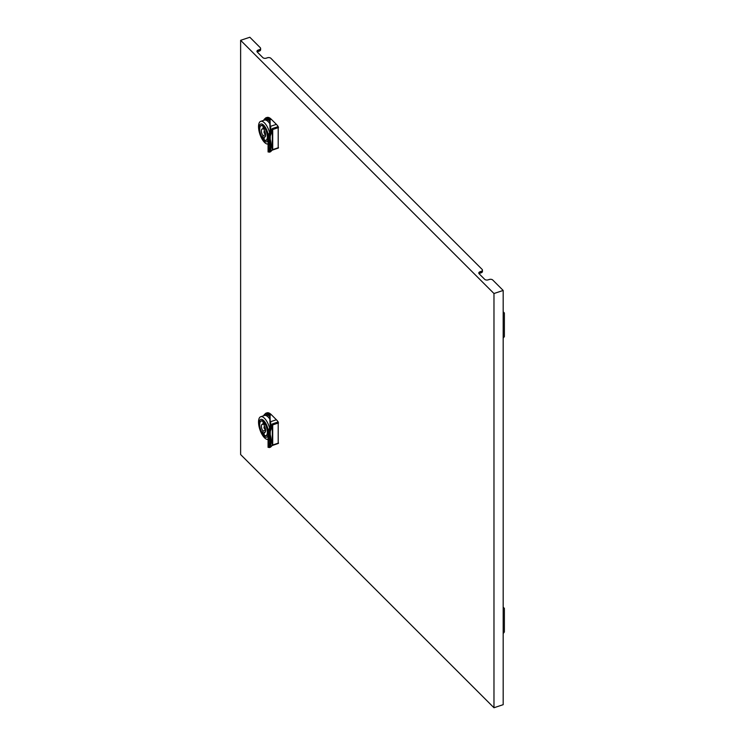 <?xml version="1.0" encoding="UTF-8"?>
<svg xmlns="http://www.w3.org/2000/svg" width="745" height="745" viewBox="0 0 745 745"><rect width="100%" height="100%" fill="white"/><g stroke="black" fill="none" stroke-linecap="round" stroke-linejoin="round"><path stroke-width="1.12" d="M503.182 311.82L504.374 312.965L504.374 336.6L503.182 338.128M503.182 312.239L504.374 312.965M503.182 607.203L504.374 608.348L504.374 631.984L503.182 633.511M503.182 607.622L504.374 608.348M269.662 416.101L270.212 427.099L270.062 415.105A13.615 5.56 71.6 0 0 270.025 415.067A13.615 5.56 71.6 0 0 265.714 413.27L266.971 412.851A13.615 5.56 71.6 0 1 271.282 414.648L276.386 419.752L270.631 421.679L270.91 424.874L268.07 432.091L268.526 434.531A13.196 5.392 71.6 0 1 268.526 446.879L268.759 447.065M269.662 120.718L270.212 131.716L270.062 119.722A13.615 5.56 71.6 0 0 270.025 119.684A13.615 5.56 71.6 0 0 265.714 117.887L266.971 117.468A13.615 5.56 71.6 0 1 271.282 119.265L276.386 124.368L270.631 126.296L270.91 129.49L268.07 136.708L268.526 139.147A13.196 5.392 71.6 0 1 268.526 151.496L268.759 151.682M269.867 419.072A12.004 4.898 -108.4 0 0 264.382 415.412L265.863 414.928A12.004 4.898 71.6 0 1 269.69 416.548M264.382 415.412A12.004 4.898 -108.4 0 0 263.86 415.682M270.062 415.105L271.282 414.648M264.643 429.027A1.276 0.522 71.6 0 1 264.047 427.732A1.276 0.522 71.6 0 1 264.242 426.773A1.276 0.522 71.6 0 1 264.643 426.941A1.276 0.522 71.6 0 1 265.248 428.235A1.276 0.522 71.6 0 1 265.052 429.195A1.276 0.522 71.6 0 1 264.643 429.027M260.247 421.856A7.878 3.213 71.6 0 1 261.272 420.804A7.878 3.213 71.6 0 1 265.453 424.156A7.878 3.213 71.6 0 1 267.697 432.212A7.878 3.213 71.6 0 1 266.254 435.741A7.878 3.213 71.6 0 1 264.81 435.518M264.177 435.089A7.878 3.213 71.6 0 1 263.013 433.841M268.274 430.768A9.359 3.827 -108.4 0 0 263.134 420.078A9.359 3.827 -108.4 0 0 259.074 423.598A9.359 3.827 -108.4 0 0 262.827 434.838A9.359 3.827 -108.4 0 0 268.07 435.574M269.699 428.468A11.92 4.87 -108.4 0 0 260.731 416.725A11.92 4.87 -108.4 0 0 258.534 422.07A11.92 4.87 -108.4 0 0 261.83 434.065A11.92 4.87 -108.4 0 0 268.07 439.392M260.731 416.725L264.41 415.496A11.92 4.87 71.6 0 1 269.867 419.156M269.867 123.689A12.004 4.898 -108.4 0 0 264.382 120.029L265.863 119.545A12.004 4.898 71.6 0 1 269.69 121.165M264.382 120.029A12.004 4.898 -108.4 0 0 263.86 120.299M270.062 119.722L271.282 119.265M264.643 133.644A1.276 0.522 71.6 0 1 264.047 132.349A1.276 0.522 71.6 0 1 264.242 131.39A1.276 0.522 71.6 0 1 264.643 131.558A1.276 0.522 71.6 0 1 265.248 132.852A1.276 0.522 71.6 0 1 265.052 133.811A1.276 0.522 71.6 0 1 264.643 133.644M260.247 126.473A7.878 3.213 71.6 0 1 261.272 125.421A7.878 3.213 71.6 0 1 265.453 128.773A7.878 3.213 71.6 0 1 267.697 136.829A7.878 3.213 71.6 0 1 266.254 140.358A7.878 3.213 71.6 0 1 264.81 140.135M264.177 139.706A7.878 3.213 71.6 0 1 263.013 138.458M268.274 135.385A9.359 3.827 -108.4 0 0 263.134 124.694A9.359 3.827 -108.4 0 0 259.074 128.215A9.359 3.827 -108.4 0 0 262.827 139.455A9.359 3.827 -108.4 0 0 268.07 140.19M269.699 133.085A11.92 4.87 -108.4 0 0 260.731 121.342A11.92 4.87 -108.4 0 0 258.534 126.687A11.92 4.87 -108.4 0 0 261.83 138.682A11.92 4.87 -108.4 0 0 268.07 144.008M260.731 121.342L264.41 120.113A11.92 4.87 71.6 0 1 269.867 123.772M260.61 48.416L260.61 49.803A2.552 1.471 180 0 1 259.335 51.079L259.335 49.691A2.552 1.471 -0 0 0 260.61 48.416A2.552 1.471 -0 0 0 260.266 47.68L249.836 37.25L240.626 40.323L493.972 293.521L493.972 707.75L240.626 454.552L240.626 40.323M493.972 293.521L503.182 290.448L492.752 280.018A2.552 1.471 -0 0 0 489.26 279.487L488.152 279.85A2.552 1.471 180 0 1 484.669 279.31L479.128 273.778A2.552 1.471 180 0 1 478.793 273.043A2.552 1.471 180 0 1 480.069 271.767L481.168 271.394A2.552 1.471 -0 0 0 482.443 270.118A2.552 1.471 -0 0 0 482.108 269.383L270.91 58.315A2.552 1.471 -0 0 0 267.427 57.775L266.319 58.147A2.552 1.471 180 0 1 262.827 57.607L257.295 52.076A2.552 1.471 180 0 1 256.951 51.34A2.552 1.471 180 0 1 258.226 50.055L258.226 51.452L259.335 51.079M258.226 51.452A2.552 1.471 -0 0 0 257.258 52.029M482.443 270.118L482.443 271.506A2.552 1.471 180 0 1 481.168 272.791L481.168 271.394M480.069 271.767L480.069 273.154L481.168 272.791M480.069 273.154A2.552 1.471 -0 0 0 479.091 273.741M276.386 419.752A13.615 5.56 71.6 0 1 278.202 421.968L278.202 443.405M276.386 124.368A13.615 5.56 71.6 0 1 278.202 126.594L278.202 148.022M258.226 50.055L259.335 49.691M493.972 707.75L503.182 704.677L503.182 290.448M264.177 127.442L264.177 130.291A4.256 1.741 71.6 0 1 265.63 134.398A4.256 1.741 71.6 0 1 264.885 137.006A4.256 1.741 71.6 0 1 264.177 136.922L264.177 139.771A7.664 3.129 -108.4 0 0 265.965 140.237A7.664 3.129 -108.4 0 0 267.241 135.069A7.664 3.129 -108.4 0 0 264.177 127.442L264.512 127.33M264.177 136.922L265.406 136.512M264.177 138.067L262.901 138.495L262.901 135.646L265.658 134.724M262.901 135.646A4.256 1.741 71.6 0 1 261.448 131.53A4.256 1.741 71.6 0 1 262.193 128.932A4.256 1.741 71.6 0 1 262.901 129.015L263.283 126.035M262.901 129.015L264.177 128.587M262.901 126.156A7.664 3.129 -108.4 0 0 261.113 125.7A7.664 3.129 -108.4 0 0 259.837 130.869A7.664 3.129 -108.4 0 0 262.901 138.495M270.91 129.49L269.224 134.64L269.075 138.998A13.615 5.56 71.6 0 1 269.075 151.747L269.224 152.231M270.537 151.803L269.858 152.008L269.774 151.3A0.847 0.736 32 0 0 270.137 151.03C271.58 148.311 271.618 144.381 270.23 139.25L270.249 136.112L272.717 129.509L272.717 149.605L270.5 151.812L268.07 151.961L268.07 136.717L270.426 129.77A16.539 0.652 88.4 0 0 270.314 128.093A16.539 0.652 88.4 0 0 270.202 126.65L270.072 119.666M269.774 151.3A13.615 5.56 -108.4 0 0 269.774 139.473L269.858 135.59L271.59 129.704L272.409 128.522L278.202 126.594M272.298 130.17L271.59 129.704L272.298 130.189L272.717 129.509L272.298 130.151M269.858 135.59L270.249 139.324M270.146 139.231L269.941 137.49M269.858 152.008L269.96 151.319M272.298 149.81L270.249 151.496L270.249 150.825M264.177 422.815L264.177 425.674A4.256 1.741 71.6 0 1 265.63 429.781A4.256 1.741 71.6 0 1 264.885 432.389A4.256 1.741 71.6 0 1 264.177 432.305L264.177 435.154A7.664 3.129 -108.4 0 0 265.965 435.62A7.664 3.129 -108.4 0 0 267.241 430.452A7.664 3.129 -108.4 0 0 264.177 422.815L264.512 422.713M264.177 432.305L265.406 431.895M264.177 433.45L262.901 433.879L262.901 431.029L265.658 430.107M262.901 431.029A4.256 1.741 71.6 0 1 261.448 426.913A4.256 1.741 71.6 0 1 262.193 424.315A4.256 1.741 71.6 0 1 262.901 424.399L263.283 421.419M262.901 424.399L264.177 423.97M262.901 421.54A7.664 3.129 -108.4 0 0 261.113 421.083A7.664 3.129 -108.4 0 0 259.837 426.242A7.664 3.129 -108.4 0 0 262.901 433.879M270.91 424.874L269.224 430.014L269.075 434.382A13.615 5.56 71.6 0 1 269.075 447.13L269.224 447.615M270.537 447.186L269.858 447.382L269.774 446.683A0.847 0.736 32 0 0 270.137 446.404C271.58 443.694 271.618 439.764 270.23 434.633L270.249 431.495L272.717 424.892L272.717 444.988L270.5 447.196L268.07 447.345L268.07 432.091L270.426 425.144A16.539 0.652 88.4 0 0 270.314 423.477A16.539 0.652 88.4 0 0 270.202 422.033L270.072 415.049M269.774 446.683A13.615 5.56 -108.4 0 0 269.774 434.847L269.858 430.973L271.59 425.088L272.409 423.905L278.202 421.968M272.298 425.572L272.717 424.892L272.298 425.572L271.59 425.088L272.298 425.535M269.858 430.973L270.249 434.698M270.146 434.614L269.941 432.873M269.858 447.382L269.96 446.702M272.298 445.193L270.249 446.879L270.249 446.208M270.202 422.033L269.662 415.533A13.196 5.392 -108.4 0 0 263.693 415.738M270.202 126.65L269.662 120.15A13.196 5.392 -108.4 0 0 263.693 120.355M272.717 149.605L278.518 147.668M278.518 127.572L272.717 129.509L272.409 128.522M269.075 151.747L268.526 151.496L268.526 139.147L269.075 138.998M270.426 130.431L270.426 129.77M272.717 444.988L278.518 443.051M278.518 422.955L272.717 424.892L272.409 423.905M269.075 447.13L268.526 446.879L268.526 434.531L269.075 434.382M270.426 425.814L270.426 425.144M265.714 413.27L263.544 415.785M264.708 426.615L264.242 426.773M265.714 117.887L263.544 120.401M264.708 131.232L264.242 131.39M265.518 133.653L265.052 133.811M266.887 139.93L265.965 140.237M262.044 125.393L261.113 125.7M272.167 150.173L278.36 148.05M272.307 130.561L272.307 149.959M265.518 429.036L265.052 429.195M266.887 435.303L265.965 435.62M262.044 420.776L261.113 421.083M272.167 445.557L278.36 443.433M272.307 425.944L272.307 445.342"/></g></svg>

